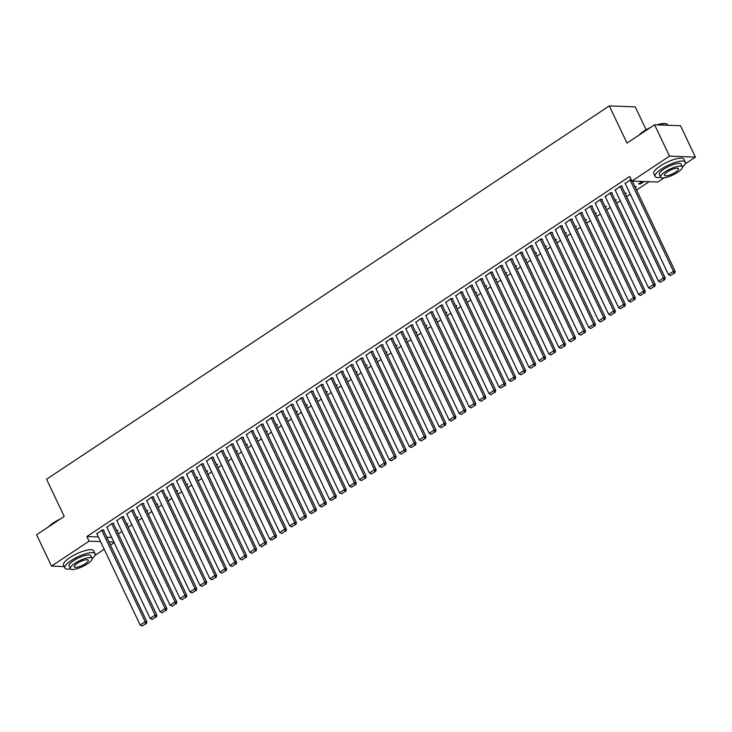 <?xml version="1.0" encoding="UTF-8"?>
<svg xmlns="http://www.w3.org/2000/svg" width="732" height="732" viewBox="0 0 732 732"><rect width="100%" height="100%" fill="white"/><g stroke="black" fill="none" stroke-linecap="round" stroke-linejoin="round"><path stroke-width="1.1" d="M118.255 533.838L121.933 531.395M128.219 527.223L131.897 524.789M138.192 520.617L141.862 518.174M148.157 514.001L151.835 511.567M158.121 507.386L161.799 504.952M168.095 500.779L171.764 498.336M178.059 494.164L181.737 491.73M188.023 487.558L191.702 485.115M197.997 480.942L201.666 478.499M207.961 474.327L211.64 471.893M217.926 467.721L221.604 465.278M227.899 461.105L231.568 458.671M237.863 454.49L241.542 452.056M247.828 447.883L251.506 445.44M257.801 441.268L261.47 438.834M267.766 434.662L271.444 432.219M277.739 428.046L281.408 425.612M287.703 421.431L291.382 418.997M297.668 414.824L301.346 412.381M307.641 408.209L311.31 405.775M317.606 401.603L321.284 399.16M327.57 394.987L331.248 392.544M337.543 388.372L341.213 385.938M347.508 381.765L351.186 379.322M357.472 375.15L361.151 372.716M367.446 368.535L371.115 366.101M377.41 361.928L381.088 359.485M387.374 355.313L391.053 352.879M397.348 348.707L401.017 346.263M407.312 342.091L410.991 339.657M417.277 335.476L420.955 333.042M427.25 328.869L430.919 326.426M437.214 322.254L440.893 319.82M447.188 315.648L450.857 313.204M457.152 309.032L460.831 306.589M467.117 302.417L470.795 299.983M477.09 295.81L480.759 293.367M487.054 289.195L490.733 286.761M497.019 282.579L500.697 280.146M506.992 275.973L510.662 273.53M516.957 269.358L520.635 266.924M526.921 262.751L530.599 260.308M536.895 256.136L540.564 253.702M546.859 249.52L550.537 247.087M556.823 242.914L560.502 240.471M566.797 236.299L570.466 233.865M576.761 229.692L580.439 227.249M586.725 223.077L590.404 220.634M596.699 216.462L600.368 214.028M606.663 209.855L610.342 207.412M616.637 203.24L620.306 200.806M626.601 196.624L630.279 194.19M636.566 190.018L649.083 181.71M114.165 542.659L110.495 545.102M104.2 549.274L94.867 555.469M646.118 129.774L635.23 106.854L609.317 105.911L46.555 479.222L64.215 516.417L36.6 534.726L51.496 566.111L89.075 541.177L100.559 541.598M609.317 105.911L626.976 143.106L654.591 124.788L680.504 125.721L695.4 157.106L685.143 163.904M664.134 177.839L657.821 182.03L631.908 181.097L669.487 156.163L695.4 157.106M126.938 524.524L127.935 523.865L126.599 523.81M113.433 523.682L113.936 523.353L112.179 523.288L106.872 527.287M146.876 511.302L147.873 510.634L146.537 510.588M133.37 510.46L133.865 510.131L132.117 510.067L126.801 514.056M166.814 498.08L167.811 497.412L166.475 497.367M153.308 497.238L153.802 496.909L152.055 496.845L146.739 500.834M186.742 484.849L187.74 484.191L186.404 484.145M173.237 484.017L173.74 483.687L171.983 483.623L166.676 487.613M206.68 471.628L207.678 470.969L206.342 470.914M193.175 470.795L193.669 470.456L191.921 470.402L186.605 474.391M226.618 458.406L227.615 457.747L226.28 457.692M213.113 457.564L213.607 457.235L211.859 457.171L206.543 461.16M246.547 445.184L247.544 444.516L246.208 444.47M233.041 444.342L233.545 444.013L231.788 443.949L226.481 447.938M266.485 431.953L267.482 431.294L266.146 431.249M252.979 431.121L253.482 430.791L251.726 430.727L246.41 434.717M286.422 418.731L287.42 418.073L286.084 418.027M272.917 417.899L273.411 417.56L271.663 417.505L266.347 421.495M306.351 405.51L307.358 404.851L306.022 404.796M292.846 404.668L293.349 404.339L291.601 404.274L286.285 408.273M326.289 392.288L327.286 391.62L325.95 391.574M312.784 391.446L313.287 391.117L311.53 391.053L306.223 395.042M346.227 379.066L347.224 378.398L345.888 378.353M332.721 378.224L333.216 377.895L331.468 377.831L326.152 381.82M366.165 365.835L367.162 365.177L365.826 365.131M352.659 365.003L353.153 364.673L351.406 364.609L346.09 368.599M386.093 352.614L387.091 351.955L385.755 351.9M372.588 351.772L373.091 351.442L371.334 351.378L366.027 355.377M406.031 339.392L407.029 338.724L405.693 338.678M392.526 338.55L393.02 338.221L391.272 338.157L385.956 342.146M425.969 326.17L426.966 325.502L425.631 325.456M412.464 325.328L412.958 324.999L411.21 324.935L405.894 328.924M445.898 312.939L446.904 312.28L445.559 312.235M432.392 312.107L432.896 311.777L431.148 311.713L425.832 315.702M465.836 299.717L466.833 299.059L465.497 299.004M452.33 298.885L452.834 298.546L451.077 298.482L445.77 302.481M485.774 286.496L486.771 285.828L485.435 285.782M472.268 285.654L472.762 285.324L471.015 285.26L465.698 289.25M505.702 273.274L506.709 272.606L505.373 272.56M492.206 272.432L492.7 272.103L490.952 272.039L485.636 276.028M525.64 260.043L526.637 259.384L525.302 259.338M512.135 259.21L512.638 258.881L510.881 258.817L505.574 262.806M545.578 246.821L546.575 246.162L545.239 246.117M532.072 245.989L532.567 245.65L530.819 245.595L525.503 249.585M565.516 233.6L566.513 232.941L565.177 232.886M552.01 232.758L552.504 232.428L550.757 232.364L545.441 236.363M585.444 220.378L586.442 219.71L585.106 219.664M571.939 219.536L572.442 219.207L570.686 219.143L565.379 223.132M605.382 207.156L606.38 206.488L605.044 206.442M591.877 206.314L592.38 205.985L590.623 205.921L585.307 209.91M625.32 193.925L626.317 193.266L624.982 193.221M611.815 193.092L612.309 192.763L610.561 192.699L605.245 196.688M644.004 181.527L640.271 184.006L638.524 183.942L642.257 181.472M631.149 179.496L625.183 183.467M631.908 181.097L629.703 176.449L86.87 536.529L98.344 536.949M106.771 537.251L111.685 537.425M621.779 186.477L622.282 186.148L620.526 186.084L615.219 190.073M635.284 187.319L636.282 186.651L634.946 186.605M601.841 199.699L602.344 199.369L600.597 199.305L595.281 203.295M615.347 200.541L616.353 199.873L615.008 199.827M581.913 212.93L582.407 212.591L580.659 212.527L575.343 216.526M595.418 213.762L596.415 213.104L595.079 213.049M561.975 226.151L562.469 225.822L560.721 225.758L555.405 229.747M575.48 226.984L576.477 226.325L575.142 226.28M542.037 239.373L542.54 239.044L540.783 238.98L535.476 242.969M555.542 240.215L556.54 239.547L555.204 239.501M522.108 252.595L522.602 252.266L520.855 252.201L515.538 256.191M535.614 253.437L536.611 252.769L535.275 252.723M502.17 265.817L502.664 265.487L500.917 265.423L495.601 269.422M515.676 266.658L516.673 266L515.337 265.945M482.232 279.048L482.736 278.718L480.979 278.654L475.672 282.644M495.738 279.88L496.735 279.221L495.399 279.176M462.295 292.269L462.798 291.94L461.05 291.876L455.734 295.865M475.8 293.111L476.807 292.443L475.471 292.397M442.366 305.491L442.86 305.162L441.112 305.098L435.796 309.087M455.871 306.333L456.869 305.665L455.533 305.619M422.428 318.713L422.931 318.383L421.175 318.319L415.858 322.318M435.933 319.555L436.931 318.896L435.595 318.841M402.49 331.944L402.993 331.605L401.237 331.55L395.93 335.54M415.996 332.776L416.993 332.118L415.657 332.072M382.562 345.165L383.056 344.836L381.308 344.772L375.992 348.761M396.067 345.998L397.064 345.339L395.728 345.294M362.624 358.387L363.118 358.058L361.37 357.994L356.054 361.983M376.129 359.229L377.126 358.561L375.791 358.515M342.686 371.609L343.189 371.28L341.432 371.216L336.125 375.205M356.191 372.451L357.189 371.783L355.853 371.737M322.757 384.84L323.251 384.501L321.504 384.437L316.187 388.436M336.253 385.673L337.26 385.014L335.924 384.959M302.819 398.062L303.313 397.732L301.566 397.668L296.25 401.658M316.325 398.894L317.322 398.235L315.986 398.19M282.881 411.283L283.385 410.954L281.628 410.89L276.321 414.879M296.387 412.125L297.384 411.457L296.048 411.411M262.944 424.505L263.447 424.176L261.699 424.112L256.383 428.101M276.449 425.347L277.455 424.679L276.11 424.633M243.015 437.727L243.509 437.397L241.761 437.333L236.445 441.332M256.52 438.569L257.518 437.91L256.182 437.855M223.077 450.958L223.571 450.628L221.823 450.564L216.507 454.554M236.582 451.79L237.58 451.132L236.244 451.086M203.139 464.18L203.642 463.85L201.886 463.786L196.579 467.775M216.645 465.021L217.642 464.353L216.306 464.308M183.21 477.401L183.705 477.072L181.957 477.008L176.641 480.997M196.716 478.243L197.713 477.575L196.377 477.529M163.273 490.623L163.767 490.294L162.019 490.23L156.703 494.228M176.778 491.465L177.775 490.806L176.439 490.751M143.335 503.854L143.838 503.515L142.081 503.46L136.774 507.45M156.84 504.687L157.838 504.028L156.502 503.982M123.397 517.076L123.9 516.746L122.153 516.682L116.836 520.672M136.902 517.908L137.909 517.25L136.573 517.204M103.468 530.297L103.962 529.968L102.215 529.904L96.899 533.893M116.974 531.139L117.971 530.471L116.635 530.426M108.977 541.9L113.89 542.073M64.16 566.568L51.496 566.111M654.591 124.788L669.487 156.163M86.87 536.529L89.075 541.177M639.832 183.073L640.271 184.006M629.996 179.807L673.44 271.288L675.188 271.352L632.338 181.106M625.009 183.11L668.453 274.592L673.44 271.288L673.934 273.31L670.448 275.625L673.934 273.31M675.188 271.352L674.63 273.338M670.448 275.625L668.453 274.592M620.031 186.413L663.466 277.904L665.223 277.968L621.614 186.12M615.045 189.716L658.489 281.207L663.466 277.904L663.961 279.926L660.474 282.241L663.961 279.926M665.223 277.968L664.665 279.953M660.474 282.241L658.489 281.207M610.058 193.028L653.502 284.51L655.25 284.574L611.641 192.736M605.08 196.332L648.515 287.822L653.502 284.51L653.996 286.541L650.51 288.856L653.996 286.541M655.25 284.574L654.701 286.56M650.51 288.856L648.515 287.822M638.972 135.145A16.314 4.456 -25.4 0 1 643.767 131.229A16.314 4.456 -25.4 0 1 650.657 127.395M648.881 128.576A16.717 4.566 154.6 0 0 643.721 131.577A16.717 4.566 154.6 0 0 639.777 134.615M682.453 167.024A16.717 4.566 154.6 0 0 685.344 162.138A16.717 4.566 154.6 0 0 661.49 168.991A16.717 4.566 154.6 0 0 655.149 176.485A16.717 4.566 154.6 0 0 660.758 177.327M685.344 162.138L683.962 159.237A16.717 4.566 154.6 0 0 660.108 166.091A16.717 4.566 154.6 0 0 653.768 173.576L655.149 176.485M660.639 177.144L659.376 174.472A12.032 3.285 -25.4 0 1 663.942 169.083A12.032 3.285 -25.4 0 1 681.117 164.151L682.389 166.823A12.032 3.285 154.6 0 0 665.214 171.755A12.032 3.285 154.6 0 0 660.639 177.144A12.032 3.285 154.6 0 0 677.814 172.212A12.032 3.285 154.6 0 0 682.389 166.823M675.572 172.13A7.759 2.114 154.6 0 0 678.518 168.662A7.759 2.114 154.6 0 0 667.456 171.837A7.759 2.114 154.6 0 0 664.51 175.314A7.759 2.114 154.6 0 0 675.572 172.13M667.84 125.264L667.575 124.724A16.717 4.566 154.6 0 0 666.404 123.845A16.717 4.566 154.6 0 0 657.775 124.907M656.997 124.879A16.314 4.456 -25.4 0 1 665.9 123.69A16.314 4.456 -25.4 0 1 666.138 123.772M48.696 526.701A16.314 4.456 -25.4 0 1 53.491 522.794A16.314 4.456 -25.4 0 1 60.381 518.951M58.597 520.132A16.717 4.566 154.6 0 0 53.445 523.133A16.717 4.566 154.6 0 0 49.492 526.171M92.177 558.589A16.717 4.566 154.6 0 0 95.069 553.703A16.717 4.566 154.6 0 0 71.214 560.556A16.717 4.566 154.6 0 0 64.864 568.041A16.717 4.566 154.6 0 0 70.473 568.892M95.069 553.703L93.687 550.793A16.717 4.566 154.6 0 0 69.833 557.647A16.717 4.566 154.6 0 0 63.483 565.131L64.864 568.041M70.364 568.709L69.092 566.037A12.032 3.285 -25.4 0 1 73.667 560.639A12.032 3.285 -25.4 0 1 90.841 555.707L92.104 558.379A12.032 3.285 154.6 0 0 74.929 563.32A12.032 3.285 154.6 0 0 70.364 568.709A12.032 3.285 154.6 0 0 87.538 563.768A12.032 3.285 154.6 0 0 92.104 558.379M85.296 563.695A7.759 2.114 154.6 0 0 88.243 560.218A7.759 2.114 154.6 0 0 77.171 563.393A7.759 2.114 154.6 0 0 74.225 566.87A7.759 2.114 154.6 0 0 85.296 563.695M600.094 199.635L643.538 291.126L645.285 291.19L601.677 199.351M595.107 202.947L638.551 294.429L643.538 291.126L644.032 293.148L640.546 295.463L644.032 293.148M645.285 291.19L644.727 293.175M640.546 295.463L638.551 294.429M590.129 206.25L633.564 297.732L635.321 297.796L591.712 205.957M585.143 209.553L628.587 301.044L633.564 297.732L634.058 299.763L630.572 302.078L634.058 299.763M635.321 297.796L634.763 299.791M630.572 302.078L628.587 301.044M580.156 212.866L623.6 304.347L625.348 304.411L581.739 212.573M575.178 216.169L618.613 307.65L623.6 304.347L624.094 306.369L620.608 308.684L624.094 306.369M625.348 304.411L624.799 306.397M620.608 308.684L618.613 307.65M570.191 219.472L613.636 310.963L615.383 311.027L571.774 219.179M565.205 222.784L608.649 314.266L613.636 310.963L614.13 312.985L610.634 315.3L614.13 312.985M615.383 311.027L614.825 313.012M610.634 315.3L608.649 314.266M560.227 226.087L603.662 317.569L605.419 317.633L561.81 225.795M555.24 229.391L598.684 320.881L603.662 317.569L604.156 319.6L600.67 321.915L604.156 319.6M605.419 317.633L604.861 319.619M600.67 321.915L598.684 320.881M550.254 232.694L593.698 324.185L595.445 324.249L551.837 232.41M545.276 236.006L588.711 327.488L593.698 324.185L594.192 326.207L590.706 328.522L594.192 326.207M595.445 324.249L594.896 326.234M590.706 328.522L588.711 327.488M540.289 239.309L583.733 330.8L585.481 330.855L541.872 239.016M535.302 242.612L578.747 334.103L583.733 330.8L584.228 332.822L580.732 335.137L584.228 332.822M585.481 330.855L584.923 332.85M580.732 335.137L578.747 334.103M530.325 245.925L573.76 337.406L575.517 337.47L531.908 245.632M525.338 249.228L568.782 340.709L573.76 337.406L574.254 339.438L570.768 341.743L574.254 339.438M575.517 337.47L574.959 339.456M570.768 341.743L568.782 340.709M520.351 252.531L563.796 344.022L565.543 344.086L521.934 252.238M515.374 255.843L558.809 347.325L563.796 344.022L564.29 346.044L560.803 348.359L564.29 346.044M565.543 344.086L564.985 346.071M560.803 348.359L558.809 347.325M510.387 259.146L553.831 350.628L555.579 350.692L511.97 258.853M505.4 262.449L548.844 353.94L553.831 350.628L554.325 352.659L550.83 354.974L554.325 352.659M555.579 350.692L555.021 352.687M550.83 354.974L548.844 353.94M500.423 265.762L543.858 357.243L545.605 357.308L501.996 265.469M495.436 269.065L538.871 360.547L543.858 357.243L544.352 359.266L540.866 361.581L544.352 359.266M545.605 357.308L545.056 359.293M540.866 361.581L538.871 360.547M490.449 272.368L533.893 363.859L535.641 363.923L492.032 272.075M485.472 275.671L528.907 367.162L533.893 363.859L534.387 365.881L530.901 368.196L534.387 365.881M535.641 363.923L535.083 365.909M530.901 368.196L528.907 367.162M480.485 278.983L523.92 370.465L525.677 370.529L482.068 278.691M475.498 282.287L518.942 373.778L523.92 370.465L524.423 372.497L520.928 374.811L524.423 372.497M525.677 370.529L525.119 372.515M520.928 374.811L518.942 373.778M470.511 285.59L513.956 377.081L515.703 377.145L472.094 285.306M465.534 288.902L508.969 380.384L513.956 377.081L514.45 379.103L510.963 381.418L514.45 379.103M515.703 377.145L515.154 379.13M510.963 381.418L508.969 380.384M460.547 292.205L503.991 383.687L505.739 383.751L462.13 291.912M455.56 295.508L499.004 386.999L503.991 383.687L504.485 385.718L500.999 388.033L504.485 385.718M505.739 383.751L505.181 385.746M500.999 388.033L499.004 386.999M450.583 298.821L494.018 390.302L495.774 390.366L452.166 298.528M445.596 302.124L489.04 393.606L494.018 390.302L494.512 392.325L491.026 394.639L494.512 392.325M495.774 390.366L495.216 392.352M491.026 394.639L489.04 393.606M440.609 305.427L484.053 396.918L485.801 396.982L442.192 305.134M435.632 308.739L479.067 400.221L484.053 396.918L484.547 398.94L481.061 401.255L484.547 398.94M485.801 396.982L485.252 398.967M481.061 401.255L479.067 400.221M430.645 312.042L474.089 403.524L475.837 403.588L432.228 311.75M425.658 315.346L469.102 406.836L474.089 403.524L474.583 405.555L471.097 407.87L474.583 405.555M475.837 403.588L475.278 405.574M471.097 407.87L469.102 406.836M420.68 318.649L464.115 410.14L465.872 410.204L422.263 318.365M415.694 321.961L459.138 413.443L464.115 410.14L464.61 412.162L461.123 414.477L464.61 412.162M465.872 410.204L465.314 412.189M461.123 414.477L459.138 413.443M410.707 325.264L454.151 416.755L455.899 416.81L412.29 324.971M405.729 328.567L449.164 420.058L454.151 416.755L454.645 418.777L451.159 421.092L454.645 418.777M455.899 416.81L455.35 418.805M451.159 421.092L449.164 420.058M400.743 331.88L444.187 423.361L445.934 423.425L402.325 331.587M395.756 335.183L439.2 426.665L444.187 423.361L444.681 425.393L441.186 427.698L444.681 425.393M445.934 423.425L445.376 425.411M441.186 427.698L439.2 426.665M390.778 338.486L434.213 429.977L435.97 430.041L392.361 338.193M385.791 341.798L429.236 433.28L434.213 429.977L434.707 431.999L431.221 434.314L434.707 431.999M435.97 430.041L435.412 432.026M431.221 434.314L429.236 433.28M380.805 345.101L424.249 436.583L425.997 436.647L382.388 344.809M375.827 348.405L419.262 439.895L424.249 436.583L424.743 438.614L421.257 440.929L424.743 438.614M425.997 436.647L425.448 438.642M421.257 440.929L419.262 439.895M370.84 351.717L414.285 443.199L416.032 443.263L372.423 351.424M365.854 355.02L409.298 446.502L414.285 443.199L414.779 445.221L411.283 447.536L414.779 445.221M416.032 443.263L415.474 445.248M411.283 447.536L409.298 446.502M360.876 358.323L404.311 449.814L406.068 449.878L362.459 358.03M355.889 361.626L399.333 453.117L404.311 449.814L404.805 451.836L401.319 454.151L404.805 451.836M406.068 449.878L405.51 451.864M401.319 454.151L399.333 453.117M350.903 364.939L394.347 456.42L396.094 456.484L352.485 364.646M345.925 368.242L389.36 459.733L394.347 456.42L394.841 458.452L391.355 460.767L394.841 458.452M396.094 456.484L395.536 458.47M391.355 460.767L389.36 459.733M340.938 371.545L384.382 463.036L386.13 463.1L342.521 371.261M335.951 374.857L379.396 466.339L384.382 463.036L384.876 465.058L381.381 467.373L384.876 465.058M386.13 463.1L385.572 465.085M381.381 467.373L379.396 466.339M330.974 378.16L374.409 469.642L376.157 469.706L332.548 377.868M325.987 381.464L369.422 472.954L374.409 469.642L374.903 471.673L371.417 473.988L374.903 471.673M376.157 469.706L375.608 471.701M371.417 473.988L369.422 472.954M321 384.776L364.445 476.257L366.192 476.322L322.583 384.483M316.023 388.079L359.458 479.561L364.445 476.257L364.939 478.28L361.452 480.595L364.939 478.28M366.192 476.322L365.634 478.307M361.452 480.595L359.458 479.561M311.036 391.382L354.471 482.873L356.228 482.937L312.619 391.089M306.049 394.694L349.493 486.176L354.471 482.873L354.974 484.895L351.479 487.21L354.974 484.895M356.228 482.937L355.67 484.923M351.479 487.21L349.493 486.176M301.062 397.998L344.507 489.479L346.254 489.543L302.645 397.705M296.085 401.301L339.52 492.792L344.507 489.479L345.001 491.511L341.515 493.826L345.001 491.511M346.254 489.543L345.705 491.529M341.515 493.826L339.52 492.792M291.098 404.604L334.542 496.095L336.29 496.159L292.681 404.32M286.111 407.916L329.556 499.398L334.542 496.095L335.036 498.117L331.55 500.432L335.036 498.117M336.29 496.159L335.732 498.144M331.55 500.432L329.556 499.398M281.134 411.219L324.569 502.71L326.326 502.765L282.717 410.927M276.147 414.522L319.591 506.013L324.569 502.71L325.063 504.732L321.577 507.047L325.063 504.732M326.326 502.765L325.767 504.76M321.577 507.047L319.591 506.013M271.16 417.835L314.604 509.316L316.352 509.381L272.743 417.542M266.183 421.138L309.618 512.62L314.604 509.316L315.099 511.348L311.612 513.654L315.099 511.348M316.352 509.381L315.803 511.366M311.612 513.654L309.618 512.62M261.196 424.441L304.64 515.932L306.388 515.996L262.779 424.148M256.209 427.753L299.653 519.235L304.64 515.932L305.134 517.954L301.648 520.269L305.134 517.954M306.388 515.996L305.83 517.982M301.648 520.269L299.653 519.235M251.232 431.057L294.667 522.538L296.423 522.602L252.815 430.764M246.245 434.36L289.689 525.851L294.667 522.538L295.161 524.569L291.675 526.884L295.161 524.569M296.423 522.602L295.865 524.597M291.675 526.884L289.689 525.851M241.258 437.672L284.702 529.154L286.45 529.218L242.841 437.379M236.28 440.975L279.716 532.457L284.702 529.154L285.196 531.176L281.71 533.491L285.196 531.176M286.45 529.218L285.901 531.203M281.71 533.491L279.716 532.457M231.294 444.278L274.738 535.769L276.486 535.833L232.877 443.985M226.307 447.581L269.751 539.072L274.738 535.769L275.232 537.791L271.737 540.106L275.232 537.791M276.486 535.833L275.927 537.819M271.737 540.106L269.751 539.072M221.329 450.894L264.764 542.375L266.521 542.439L222.912 450.601M216.343 454.197L259.787 545.688L264.764 542.375L265.258 544.407L261.772 546.722L265.258 544.407M266.521 542.439L265.963 544.425M261.772 546.722L259.787 545.688M211.356 457.5L254.8 548.991L256.548 549.055L212.939 457.216M206.378 460.812L249.813 552.294L254.8 548.991L255.294 551.013L251.808 553.328L255.294 551.013M256.548 549.055L255.999 551.04M251.808 553.328L249.813 552.294M201.392 464.115L244.836 555.597L246.583 555.661L202.974 463.823M196.405 467.419L239.849 558.909L244.836 555.597L245.33 557.628L241.835 559.943L245.33 557.628M246.583 555.661L246.025 557.656M241.835 559.943L239.849 558.909M191.427 470.731L234.862 562.213L236.619 562.277L193.01 470.438M186.44 474.034L229.885 565.516L234.862 562.213L235.356 564.235L231.87 566.55L235.356 564.235M236.619 562.277L236.061 564.262M231.87 566.55L229.885 565.516M181.454 477.337L224.898 568.828L226.645 568.892L183.037 477.044M176.476 480.649L219.911 572.131L224.898 568.828L225.392 570.85L221.906 573.165L225.392 570.85M226.645 568.892L226.087 570.878M221.906 573.165L219.911 572.131M171.489 483.953L214.934 575.434L216.681 575.498L173.072 483.66M166.503 487.256L209.947 578.747L214.934 575.434L215.428 577.466L211.932 579.781L215.428 577.466M216.681 575.498L216.123 577.484M211.932 579.781L209.947 578.747M161.525 490.559L204.96 582.05L206.708 582.114L163.099 490.275M156.538 493.871L199.973 585.353L204.96 582.05L205.454 584.072L201.968 586.387L205.454 584.072M206.708 582.114L206.159 584.099M201.968 586.387L199.973 585.353M151.551 497.174L194.996 588.665L196.743 588.72L153.134 496.882M146.574 500.478L190.009 591.968L194.996 588.665L195.49 590.687L192.004 593.002L195.49 590.687M196.743 588.72L196.185 590.715M192.004 593.002L190.009 591.968M141.587 503.79L185.022 595.272L186.779 595.336L143.17 503.497M136.6 507.093L180.045 598.575L185.022 595.272L185.525 597.303L182.03 599.609L185.525 597.303M186.779 595.336L186.221 597.321M182.03 599.609L180.045 598.575M131.614 510.396L175.058 601.887L176.805 601.951L133.197 510.103M126.636 513.708L170.071 605.19L175.058 601.887L175.552 603.909L172.066 606.224L175.552 603.909M176.805 601.951L176.256 603.937M172.066 606.224L170.071 605.19M121.649 517.012L165.093 608.493L166.841 608.557L123.232 516.719M116.663 520.315L160.107 611.806L165.093 608.493L165.588 610.525L162.101 612.84L165.588 610.525M166.841 608.557L166.283 610.552M162.101 612.84L160.107 611.806M111.685 523.627L155.12 615.109L156.877 615.173L113.268 523.334M106.698 526.93L150.142 618.412L155.12 615.109L155.614 617.131L152.128 619.446L155.614 617.131M156.877 615.173L156.319 617.158M152.128 619.446L150.142 618.412M101.711 530.233L145.156 621.724L146.903 621.788L103.294 529.941M96.734 533.537L140.169 625.027L145.156 621.724L145.65 623.746L142.164 626.061L145.65 623.746M146.903 621.788L146.354 623.774M142.164 626.061L140.169 625.027M665.9 123.69L666.404 123.845"/></g></svg>
